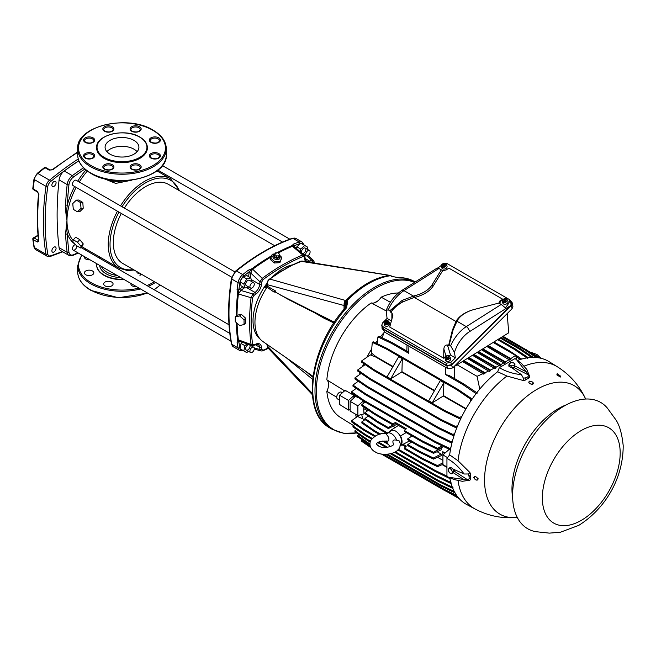 <?xml version="1.0" encoding="UTF-8"?>
<svg xmlns="http://www.w3.org/2000/svg" width="656" height="656" viewBox="0 0 656 656"><rect width="100%" height="100%" fill="white"/><g stroke="black" fill="none" stroke-linecap="round" stroke-linejoin="round"><path stroke-width="0.98" d="M313.002 376.339L262.892 341.522A43.255 24.977 -60 0 1 254.954 322.367A43.255 24.977 -60 0 1 267.066 287.221L273.741 291.887L275.659 292.174L275.659 291.043L275.2 292.084M333.879 322.949L324.048 318.226L313.47 312.125M275.659 292.174L288.542 299.562L334.273 322.719M111.7 282.064A4.699 2.714 0 0 0 106.584 281.473A4.699 2.714 0 0 0 103.681 283.982A4.699 2.714 0 0 0 105.058 285.901A4.699 2.714 0 0 0 110.175 286.483A4.699 2.714 0 0 0 113.078 283.982A4.699 2.714 0 0 0 111.7 282.064M92.447 270.944A4.699 2.714 0 0 0 87.33 270.354A4.699 2.714 0 0 0 84.427 272.863A4.699 2.714 0 0 0 85.805 274.782A4.699 2.714 0 0 0 90.922 275.372A4.699 2.714 0 0 0 93.824 272.863A4.699 2.714 0 0 0 92.447 270.944M84.509 256.652A4.699 2.714 0 0 0 84.427 257.144A4.699 2.714 0 0 0 85.805 259.063A4.699 2.714 0 0 0 89.979 259.809M130.987 283.49A4.699 2.714 0 0 0 130.913 283.982A4.699 2.714 0 0 0 132.291 285.901A4.699 2.714 0 0 0 136.464 286.647M78.868 160.835A309.517 178.694 120 0 0 72.742 164.951A309.517 178.694 120 0 0 64.239 170.995L72.316 175.652A8.495 4.904 120 0 0 67.166 184.574A309.517 178.694 120 0 0 65.551 204.902C65.37 208.551 65.846 213.799 66.978 220.637L65.551 233.889A309.517 178.694 120 0 0 66.182 243.105A309.517 178.694 120 0 0 67.166 252.355A8.495 4.904 120 0 0 68.872 255.348L60.795 250.682A8.495 4.904 -60 0 1 59.089 247.689L67.166 252.355A1.271 0.82 172.8 0 0 68.954 252.216A7.232 4.174 120 0 0 73.333 254.749A1.271 0.82 67.2 0 1 72.923 255.397L78.294 253.06M64.239 170.995A8.495 4.904 -60 0 0 59.089 179.908A309.517 178.694 120 0 0 58.113 238.44A309.517 178.694 120 0 0 59.089 247.689M33.161 238.44A1.271 0.73 60 0 1 33.423 237.857A1.271 0.73 60 0 1 34.063 237.923L38.245 240.334A1.271 0.73 120 0 0 37.359 242.023L38.917 241.113A1.271 0.82 173.5 0 1 38.548 240.613L38.811 240.44M38.917 241.113A232.56 134.267 -60 0 1 38.917 194.594A1.271 0.64 5.7 0 1 38.548 194.078L37.613 192.069L33.423 189.65A1.271 1.271 0 0 1 32.8 188.411A1.271 0.631 6.2 0 0 33.169 188.928A232.56 134.267 -60 0 1 34.358 179.596L46.018 186.329A232.56 134.267 120 0 0 46.018 254.298A6.339 3.665 120 0 0 47.257 256.316L35.596 249.583A6.339 3.665 -60 0 1 34.358 247.566L46.018 254.298A1.271 0.853 170.2 0 0 47.798 254.126A5.076 2.927 120 0 0 50.586 255.824A1.271 0.869 71.5 0 1 50.094 256.512L62.755 251.814M271.559 255.807A202.114 116.694 -60 0 0 252.043 268.681L248.271 270.247A1.271 0.607 52.6 0 1 249.313 271.707L252.478 269.034L250.83 273.109A1.271 0.631 6.1 0 0 249.042 272.97L248.649 276.635M262.244 350.903L261.113 350.985L259.965 349.55L254.184 347.869M239.899 341.358A1.271 0.82 -113 0 0 239.809 341.702L238.85 341.94L238.12 339.808A1.271 0.828 172.5 0 1 238.382 339.857L239.383 341.169L251.806 345.646L251.068 344.449L238.382 339.857A201.859 116.547 120 0 1 237.07 323.244M242.4 342.252L241.039 343.457L239.957 348.697L243.852 350.944L244.926 345.704L246.959 343.9M279.317 254.922L281.842 257.505L279.899 262.671L274.298 263.007L270.297 259.464L272.248 254.249L275.126 253.798A202.114 116.694 -60 0 1 291.83 245.713L293.691 244.032L294.716 246.599A1.271 0.82 -7 0 0 294.462 246.853M292.404 246.287L294.036 246.5L304.138 255.028L302.719 254.979L292.404 246.287A201.859 116.547 120 0 0 278.152 253.036M293.691 244.024A202.114 116.694 -60 0 1 299.21 241.99A1.271 0.861 71 0 1 299.931 243.63A200.843 115.956 -60 0 0 294.446 245.647L292.24 246.082A201.966 116.604 -60 0 0 277.947 252.855M296.856 246.787L300.743 249.034L304.745 245.483L300.842 243.237L296.856 246.787L296.487 248.567M242.884 350.386L242.622 350.23A7.191 4.149 -60 0 1 240.252 348.861M236.209 315.921A202.114 116.694 -60 0 1 237.595 293.708L237.07 289.657A202.114 116.694 -60 0 1 238.071 282.703A8.454 4.879 -60 0 1 242.745 274.593A1.271 0.574 51 0 1 243.819 276.02A200.843 115.956 -60 0 1 249.313 271.707L249.042 272.97M261.465 347.122A1.271 0.82 173 0 1 259.678 347.254L259.965 349.55A1.271 0.82 -7 0 0 261.744 349.418L261.465 347.122A8.881 5.125 120 0 0 256.061 343.998L253.929 344.908L252.593 344.195A196.866 113.66 -60 0 1 252.593 297.742L253.929 295.479L256.061 293.929A8.881 5.125 120 0 0 261.465 284.565L261.744 281.941A1.271 0.631 -173.9 0 1 259.965 281.801L262.244 278.349L252.675 269.222A201.859 116.547 120 0 1 271.084 256.996M304.745 245.483L307.672 247.173L307.254 249.231M300.194 251.699L300.743 249.034M236.808 323.006A201.966 116.604 -60 0 0 238.12 339.808L237.595 339.644L237.07 342.104L238.85 341.94A200.843 115.956 -60 0 0 239.842 347.705A7.191 4.149 -60 0 0 240.03 348.385M241.039 343.457L244.926 345.704M248.353 351.247L246.787 352.633L243.852 350.944M290.165 246.492L290.091 246.443A3.083 1.779 120 0 0 290.165 246.492A3.083 1.779 120 0 0 290.961 246.615M291.895 246.221A3.083 1.779 120 0 0 293.56 244.089M260.145 339.054A42.591 24.592 -60 0 1 253.027 320.71A42.591 24.592 -60 0 1 266.935 283.376M272.363 277.086A42.591 24.592 -60 0 1 292.814 264.803M242.794 286.787L239.809 288.96A1.271 0.631 -126.1 0 0 240.826 290.436L238.382 293.986L251.068 297.709L252.913 294.003L255.045 292.445A7.61 4.395 120 0 0 259.678 284.425L259.965 281.801L250.83 273.109L250.346 277.619M310.731 262.433L312.371 261.744A1.271 0.82 -113 0 0 311.592 260.129L313.404 260.407L314.068 261.769A1.271 0.828 172.2 0 1 313.707 262.457A196.866 113.66 -60 0 1 313.773 262.925M244.048 324.581L245.647 322.99L245.647 318.201L241.285 314.314L236.857 315.282L235.266 316.873L239.661 315.946L244.048 319.8L244.048 324.581L239.661 325.507L235.266 321.653L235.266 316.873M239.809 288.96L238.85 289.821L238.382 293.986A201.859 116.547 120 0 0 237.005 315.241M250.789 277.873L246.902 275.627L242.884 276.693L246.787 278.948L250.789 277.873L251.797 281.662M240.244 281.293A7.191 4.149 -60 0 1 242.622 277.185L239.957 281.768L241.039 285.778L244.926 288.025L243.852 284.023L246.787 278.948M242.622 277.185L242.884 276.693M239.957 281.768L243.852 284.023M253.651 282.728L249.403 280.276A3.083 1.779 120 0 0 246.312 282.055A3.083 1.779 120 0 0 246.312 285.622L250.559 288.074A3.083 1.779 -60 0 1 250.559 284.507A3.083 1.779 -60 0 1 253.651 282.728A3.083 1.779 -60 0 1 253.651 286.287A3.083 1.779 -60 0 1 250.559 288.074M248.714 287.008L244.926 288.025M302.309 253.478A3.083 1.779 120 0 0 305.294 251.469A3.083 1.779 120 0 0 305.212 248.05L305.212 248.05A3.083 1.779 120 0 0 302.391 249.419A3.083 1.779 120 0 0 301.727 252.986M248.845 344.58A3.083 1.779 120 0 0 246.09 346.934A3.083 1.779 120 0 0 246.312 350.066L246.312 350.066A3.083 1.779 120 0 0 249.313 348.434A3.083 1.779 120 0 0 249.559 344.835M250.559 352.518A3.083 1.779 -60 0 1 250.559 348.959A3.083 1.779 -60 0 1 253.651 347.172L253.651 347.172A3.083 1.779 -60 0 1 253.651 350.739A3.083 1.779 -60 0 1 250.559 352.518L246.312 350.066L250.559 352.518M253.651 347.172L249.657 344.876L253.651 347.172M309.46 250.502A3.083 1.779 -60 0 1 309.46 254.069A3.083 1.779 -60 0 1 306.377 255.848L306.377 255.848A3.083 1.779 -60 0 1 306.377 252.281A3.083 1.779 -60 0 1 309.46 250.502L305.212 248.05L309.46 250.502M306.377 255.848L302.391 253.544L306.377 255.848M228.993 324.786L122.779 263.466A45.666 26.363 -60 0 1 121.294 213.438M124.378 208.091A45.666 26.363 -60 0 1 145.616 186.632A45.666 26.363 -60 0 1 168.444 184.369L274.659 245.688M231.724 277.201L73.111 185.623A3.083 1.779 -60 0 1 73.111 182.056A3.083 1.779 -60 0 1 76.194 180.277L234.815 271.855M289.845 239.178L162.376 165.583L289.845 239.178M282.523 242.08L157.883 170.117M76.818 245.852A3.083 1.779 -60 0 1 75.604 249.116A3.083 1.779 -60 0 1 73.111 250.067L230.945 341.194L73.111 250.067A3.083 1.779 -60 0 1 72.832 247.05A3.083 1.779 -60 0 1 75.481 244.59M229.797 333.404L80.942 247.46M84.845 169.043A308.246 177.965 120 0 0 73.333 177.128A7.232 4.174 120 0 0 68.954 184.713A308.246 177.965 120 0 0 67.338 204.959C66.658 208.641 66.535 213.864 66.978 220.637C66.518 225.992 66.633 230.395 67.338 233.831A1.271 0.771 177.1 0 1 65.551 233.889M52.783 169.773A1.271 0.607 -127.6 0 0 52.16 169.707A1.271 0.607 -127.6 0 0 52.152 169.707L49.979 169.97A1.271 0.73 120 0 0 49.184 170.134L52.783 169.773A295.979 170.888 -60 0 1 77.695 152.381M38.917 239.948L38.245 240.334M38.917 194.594L37.359 191.339L33.169 188.928A1.271 0.73 -60 0 0 33.382 189.625A1.271 0.73 -60 0 0 33.423 189.65M32.8 188.411L33.981 179.088A1.271 0.59 8.2 0 0 34.358 179.596A6.339 3.665 -60 0 1 37.843 173.446A295.979 170.888 -60 0 1 45.002 167.715A1.271 0.73 -60 0 1 45.731 167.526A1.271 0.73 -60 0 1 45.789 167.551A1.271 1.271 0 0 0 44.378 167.649A1.271 0.599 52.1 0 1 45.002 167.715L49.184 170.134M38.015 235.209L33.423 237.857A1.271 1.271 0 0 0 32.8 239.112A1.271 0.82 -7.1 0 0 33.169 239.604L37.359 242.023M51.881 250.764A2.96 1.706 -60 0 1 53.177 247.779A2.96 1.706 -60 0 1 55.457 246.992A2.96 1.706 -60 0 1 56.072 248.345A2.96 1.706 -60 0 1 54.776 251.322A2.96 1.706 -60 0 1 52.496 252.117A2.96 1.706 -60 0 1 51.881 250.764M51.881 185.164A2.96 1.706 -60 0 1 53.177 182.188A2.96 1.706 -60 0 1 55.457 181.392A2.96 1.706 -60 0 1 56.072 182.745A2.96 1.706 -60 0 1 54.776 185.73A2.96 1.706 -60 0 1 52.496 186.517A2.96 1.706 -60 0 1 51.881 185.164M74.636 186.501A52.857 30.512 120 0 0 67.338 204.959A1.271 0.689 -177.2 0 1 65.551 204.902M105.821 179.022L114.21 181.876L124.46 180.769M103.172 178.358L115.702 183.401L131.848 180.162M139.933 275.012A25.371 14.645 0 0 0 141.302 274.159M141.573 274.315A25.371 14.645 180 0 1 139.933 275.364M124.246 279.595A25.371 14.645 180 0 1 96.629 264.999A25.371 14.645 180 0 1 96.629 264.827M100.13 257.226A25.371 14.645 0 0 0 99.327 258.079M96.678 263.679A25.371 14.645 0 0 0 96.629 264.655A25.371 14.645 0 0 0 123.689 279.276M83.214 208.264L79.786 211.691L77.457 211.781L73.316 209.387L72.759 203.565L76.35 200.129L80.491 202.524L81.049 208.346L83.214 208.264L82.82 202.433L80.491 202.524M77.457 211.781L81.049 208.346M76.35 200.129L78.679 200.039L82.82 202.433M72.759 241.498L76.35 245.574L80.491 247.968L81.049 246.287L77.457 242.212L73.316 239.817L72.759 241.498M80.491 247.968L82.82 245.369L83.214 243.868L81.049 246.287M83.214 243.868L79.786 239.612L77.457 242.212M73.316 239.817L75.645 237.218L79.786 239.612M137.096 151.675A16.917 9.766 0 0 0 133.955 149.174A16.917 9.766 0 0 0 106.895 151.675M110.036 154.176A16.917 9.766 180 0 1 105.083 147.272A16.917 9.766 180 0 1 115.522 138.252A16.917 9.766 180 0 1 133.955 140.368A16.917 9.766 180 0 1 138.908 147.272A16.917 9.766 180 0 1 128.469 156.3A16.917 9.766 180 0 1 110.036 154.176M96.629 147.797A25.371 14.645 0 0 0 96.629 147.969A25.371 14.645 0 0 0 104.058 158.326A25.371 14.645 0 0 0 131.7 161.499A25.371 14.645 0 0 0 147.362 147.969A25.371 14.645 0 0 0 147.362 147.797M241.285 314.314L239.661 315.946M245.647 318.201L244.048 319.8M328.41 386.523A67.125 38.753 -60 0 1 328.369 384.236A67.125 38.753 -60 0 1 328.394 382.686M374.502 302.818A67.125 38.753 -60 0 1 377.831 300.924M312.994 376.413L308.878 374.043L312.92 376.962M304.901 370.714L309.009 374.076L310.255 374.428M345.72 307.41L347.729 301.53L346.483 307.844A2.116 0.566 41.3 0 0 345.548 307.623L345.671 307.566M273.741 291.887L274.774 292.1M389.459 275.381L390.353 275.725C375.831 277.865 361.276 286.262 346.696 300.932L347.729 301.53A4.649 2.681 120 0 0 345.638 306.27L344.646 305.704L345.794 300.587L346.696 300.932L344.252 305.63A4.649 3.403 100.5 0 1 345.417 300.44L345.851 300.522C360.308 285.836 374.822 277.463 389.393 275.389L300.694 261.252L299.972 261.933M346.696 300.932L345.794 300.587M344.039 309.37L344.039 305.499L267.189 284.647L267.246 283.646L267.189 284.647C267.189 282.326 268.074 280.473 269.829 279.071L345.417 300.44L344.039 305.499A4.649 2.681 -0 0 0 344.252 305.63L344.252 309.115M389.869 275.389A4.649 3.403 100.5 0 0 389.656 275.34A4.649 3.403 100.5 0 0 388.951 275.307L389.598 275.323A4.649 4.649 0 0 1 389.656 275.34L390.09 275.413M389.566 275.323L302.014 261.039L291.813 265.377L278.398 273.126L274.815 275.823M278.21 273.134L291.002 265.762M295.151 263.81L294.47 264.475M290.477 265.901L278.398 273.126M266.869 284.679A42.681 24.641 120 0 0 264.868 287.541L267.09 284.966L267.131 286.082L264.868 287.541L266.467 288.468M274.503 291.649L275.659 291.043L267.131 286.082L267.189 285.499A1.271 0.73 180 0 1 266.869 285.024L266.836 285.458M266.869 285.024L266.869 284.163C267.066 281.949 267.927 280.268 269.468 279.12M269.829 279.071L275.356 275.233M390.353 275.725L392.509 276.52A4.649 2.681 120 0 0 391.386 276.324L397.921 277.562A2.116 1.632 -91 0 0 397.823 277.57M398.307 277.742L398.61 277.742A2.116 1.632 -91 0 0 397.921 277.562C404.186 277.455 409.82 278.833 414.83 281.703L415.256 281.941M267.189 344.958L267.681 347.639L266.869 344.482A1.271 0.73 0 0 0 267.189 344.958L267.131 344.31M266.91 344.31A1.271 0.73 0 0 0 266.869 344.482L266.836 344.023M279.366 294.47L333.748 321.883L334.134 322.572M333.748 321.883L334.273 322.358M345.769 307.91L346.762 307.508M414.567 282.375A84.091 48.552 120 0 0 351.009 308.779A84.091 48.552 120 0 0 316.372 391.165A84.091 48.552 120 0 0 356.462 432.935L343.834 433.304L332.51 429.467A84.567 48.823 120 0 1 314.995 390.755A84.567 48.823 120 0 1 350.698 306.942A84.567 48.823 120 0 1 415.174 281.99M275.504 252.88L277.832 252.757L279.497 254.233L278.841 255.832L276.512 255.963L274.839 254.479L275.504 252.88M276.512 255.963L276.045 257.693L274.38 256.217L274.839 254.479M276.045 257.693L278.374 257.57L279.497 254.233M278.374 257.57L278.841 255.832M274.298 263.007L274.659 261.646L270.657 258.095M279.899 262.671L280.251 261.35L274.659 261.646M281.842 257.505L280.251 261.35M279.21 255.323A2.96 2.091 -165 0 1 279.358 255.545L279.776 256.283A3.69 2.608 -165 0 1 278.997 259.194A3.69 2.608 -165 0 1 273.864 258.464A3.69 2.608 -165 0 1 273.954 254.717L274.684 254.298A2.96 2.091 -165 0 1 274.979 254.151M279.358 255.545A2.96 2.091 -165 0 1 278.726 257.882A2.96 2.091 -165 0 1 274.618 257.3A2.96 2.091 -165 0 1 274.684 254.298L273.954 254.717M564.185 406.023A72.939 42.107 -60 0 1 607.177 407.86L615.254 418.946C619.28 424.309 621.929 433.231 623.2 445.719C623.151 480.233 603.692 509.868 578.674 525.415L560.363 532.246L549.334 533.123L535.698 531.672A72.939 42.107 -60 0 1 514.796 476.912A72.939 42.107 -60 0 1 564.185 406.023M387.393 322.44L387.991 321.415L388.336 321.94L387.032 322.629L387.876 323.916A2.526 1.87 -21.1 0 0 388.77 321.481A2.526 1.87 -21.1 0 0 385.843 320.8L386.015 321.284A2.599 1.927 -21.1 0 0 385.63 321.456A2.599 1.927 -21.1 0 0 385.367 321.612M385.974 322.572L386.63 322.227L386.909 322.76L386.318 323.072M386.015 321.284L386.63 322.227M387.13 324.31A2.526 1.87 -21.1 0 1 384.08 323.293A2.526 1.87 -21.1 0 1 385.097 321.194L385.941 322.49L384.637 323.17L384.982 323.703L386.286 323.014L387.368 324.892A2.599 1.927 -21.1 0 0 387.753 324.712A2.599 1.927 -21.1 0 0 388.114 324.499L387.499 323.556L386.843 323.859M386.86 323.892L387.499 323.556M387.991 321.415L386.687 322.096L387.114 322.834M387.032 322.629L387.425 323.556M384.637 323.17L385.695 323.326M385.941 322.49L386.171 323.08M385.843 320.8L386.687 322.096M387.876 323.916L388.114 324.499M384.08 323.293L384.482 324.95A2.747 2.034 -21.1 0 0 388.221 325.868A2.747 2.034 -21.1 0 0 389.582 322.982L388.77 321.481M449.221 468.089L448.507 469.032A2.747 1.632 58.7 0 0 448.573 471.311L450.328 473.337A2.747 1.632 58.7 0 1 448.573 471.311L448.507 469.032A2.747 1.632 58.7 0 1 450.205 468.778A2.747 1.632 58.7 0 1 451.205 469.589A2.747 1.632 58.7 0 1 451.959 470.795L452.738 472.131L453.936 471.402L452.722 468.532L450.418 467.359L449.221 468.089L451.517 469.261L452.722 468.532M453.132 469.499A2.452 1.451 58.7 0 1 453.46 470.286M453.936 471.402L452.845 473.091L451.648 473.821L452.738 472.131M451.517 469.261L451.959 470.795A2.747 1.632 58.7 0 1 452.025 473.074A2.747 1.632 58.7 0 1 450.328 473.337L451.648 473.821M454.764 469.811A1.689 1 58.7 0 1 454.419 470.508L453.731 470.926M339.595 400.152L337.52 398.955A3.911 2.255 -60 0 1 336.922 395.822A3.911 2.255 -60 0 1 339.48 392.378A3.911 2.255 -60 0 1 341.432 392.181L342.399 392.739M390.361 302.26L381.185 297.176A11.267 6.503 -60 0 1 376.224 302.039A11.267 6.503 -60 0 1 371.263 302.908A70.184 40.524 120 0 0 326.844 379.84A11.267 6.503 -60 0 1 326.844 391.304L336.717 397.224M345.081 391.132L326.844 379.84M339.595 395.232L339.595 404.473L348.475 410.09L348.475 400.422L354.051 395.478L345.154 390.304L339.595 395.232L348.475 400.422M350.14 409.639L348.475 410.09M353.863 397.946A71.217 41.115 -60 0 1 354.051 395.478M383.981 332.666A71.25 41.131 120 0 0 380.316 336.922M377.585 340.382A71.25 41.131 120 0 0 375.683 342.965M371.722 348.861A71.25 41.131 120 0 0 366.868 357.258M363.752 363.637A71.25 41.131 120 0 0 362.465 366.581M360.087 372.698A71.25 41.131 120 0 0 359.406 374.674M357.569 380.742A71.25 41.131 120 0 0 357.241 381.981M355.872 388.155A71.25 41.131 120 0 0 355.765 388.737M354.855 395.133A71.25 41.131 120 0 0 354.675 397.2M355.568 414.182A71.25 41.131 120 0 0 356.331 417.29M326.844 391.304A70.184 40.524 120 0 0 340.489 417.462L353.453 425.506M398.413 292.986A70.184 40.524 120 0 0 381.185 297.176M371.263 302.908L386.072 310.862M355.65 414.231A71.16 41.082 120 0 0 356.388 417.241M383.94 332.789A71.16 41.082 120 0 0 380.365 336.946M377.577 340.48A71.16 41.082 120 0 0 375.732 342.99M371.714 348.967A71.16 41.082 120 0 0 366.958 357.2M363.793 363.67A71.16 41.082 120 0 0 362.538 366.524M360.128 372.723A71.16 41.082 120 0 0 359.472 374.617M357.61 380.775A71.16 41.082 120 0 0 357.307 381.931M355.921 388.188A71.16 41.082 120 0 0 355.831 388.688M354.912 395.174A71.16 41.082 120 0 0 354.732 397.142M463.735 383.891L449.335 375.576L445.481 374.527L462.677 384.449L463.735 383.891L477.338 393.067M408.909 346.401L408.704 353.289L406.884 351.067L392.477 342.752L391.509 343.359L377.913 336.938L378.963 336.266L392.477 342.752M422.767 459.512L422.776 458.519L437.519 465.612L437.511 466.703L422.767 459.512L404.531 448.983L404.531 447.991L406.318 446.105L403.137 444.268M402.046 444.834L405.58 446.875M422.776 442.169L404.531 431.632L404.531 430.631L422.767 441.16L437.511 448.253L437.519 449.36L422.776 442.169L422.767 441.16M405.58 429.524L395.552 423.735L395.552 422.538L406.318 428.753L404.531 430.631M395.552 423.735L392.46 424.67L392.46 423.669L395.552 422.538M428.663 400.759L440.291 380.619L443.874 382.694L432.247 402.833L428.663 400.759M432.247 402.833L443.267 396.027A70.405 40.647 -60 0 1 443.497 395.642L443.874 382.694M390.689 378.84L402.317 358.701L401.931 371.649A70.405 40.647 120 0 0 401.71 372.034L390.689 378.84L387.106 376.765L398.733 356.626L402.317 358.701M418.749 446.129L407.778 439.791L407.778 438.79L418.741 445.129L433.493 452.222L433.493 453.321L418.749 446.129L418.741 445.129M412.042 435.969L407.778 438.79M418.749 451.918L407.778 445.588L407.778 444.588L418.749 450.918L433.493 458.019L433.493 459.11L418.749 451.918L418.749 450.918M411.648 442.029L407.778 444.588M377.372 421.242L377.372 422.243L364.998 413.772L365.007 412.681L377.372 421.242L388.344 427.573L394.371 424.088M388.344 427.573L388.344 428.573L396.7 424.399M406.162 432.575L400.496 435.978L399.881 435.625A8.454 4.879 60 0 1 401.595 441.447A8.454 4.879 60 0 1 400.062 445.178M398.471 425.416L390.738 430.344A9.094 5.248 -120 0 0 389.672 431.73M399.791 442.431L399.447 441.021L396.618 440.242C393.395 439.389 392.272 440.471 393.231 443.497L393.666 444.153C394.289 445.645 384.154 449.672 378.471 445.932C376.56 444.342 375.937 443.604 376.601 443.71C377.561 441.791 381.169 440.93 387.425 441.135L388.664 440.865C389.352 438.774 388.541 436.576 386.236 434.247A8.298 4.797 60 0 1 387.204 433.263L391.304 430.713A8.454 4.879 60 0 1 391.345 430.697L390.738 430.344M409.656 440.881L400.496 445.645A9.094 5.248 -120 0 0 400.496 435.978M400.037 445.375L400.496 445.645M468.261 357.897L490.549 370.763L490.516 370.05L468.843 357.536M467.408 358.43L489.212 371.427L490.549 370.763M463.325 360.964L484.973 373.461L484.948 372.739L463.907 360.595M462.472 361.489L483.595 374.1L484.973 373.461M488.195 345.532L510.803 358.586L510.852 359.316L487.605 345.892M486.752 346.425L509.671 360.07L510.852 359.316M482.865 348.836L505.464 361.891L505.514 362.62L482.283 349.205M481.422 349.73L504.292 363.342L505.514 362.62M478.527 351.526L500.987 364.49L501.028 365.22L477.945 351.887M477.092 352.42L499.774 365.925L501.028 365.22M473.903 354.404L496.059 367.196L496.1 367.918L473.312 354.765M472.459 355.298L494.804 368.598L496.1 367.918M385.892 348.779L372.296 342.358L373.198 341.776L386.712 348.254L385.892 348.779L456.74 389.68L457.65 389.205L471.254 398.389L470.254 398.914L456.74 389.68M536.067 357.495L525.308 350.148L526.12 349.623L538.117 357.725M531.598 357.422L519.454 349.131L520.282 348.607L533.877 357.791M527.49 358.356L513.976 349.14L514.812 348.615L528.408 357.799M476.199 393.682L462.677 384.449M508.785 351.575L509.72 351.009L521.676 359.078M520.347 359.463L515.895 356.421M540.47 358.16L503.062 336.307M385.892 456.625L459.298 498.749M370.755 447.548L361.53 441.217L361.472 440.102L370.189 446.137M370.074 445.129L357.709 436.658L357.659 435.543L370.033 444.104M367.335 440.381L354.97 431.91L354.929 430.803L367.303 439.364L367.335 440.381L370.148 442.005M365.343 435.453L352.977 426.982L352.944 425.875L365.318 434.436L365.343 435.453L371.599 439.069M363.941 430.344L351.575 421.874L351.55 420.775L363.924 429.336L363.941 430.344L374.486 436.429M374.232 431.492L361.858 423.022L361.841 421.923L374.215 430.484L374.232 431.492L379.201 434.362M377.372 428.032L365.007 419.569L364.998 418.471L377.372 427.031L377.372 428.032L386.86 433.509M374.215 414.133L361.841 405.67L361.858 404.58L374.232 413.141L374.215 414.133L392.46 424.67M363.924 401.341L351.55 392.87L351.575 391.788L363.941 400.349L363.924 401.341L434.854 442.292L434.838 441.283L449.59 448.376L449.598 449.483L434.854 442.292M365.318 394.617L352.944 386.154L352.977 385.072L365.343 393.633L365.318 394.617L436.256 435.576L436.232 434.559L450.975 441.652L451 442.767L436.256 435.576M367.303 387.409L354.929 378.938L354.97 377.856L367.335 386.425L367.303 387.409L438.241 428.36L438.208 427.343L452.96 434.428L452.984 435.551L438.241 428.36M370.033 379.504L357.659 371.034L357.709 369.959L370.074 378.52L370.033 379.504L440.971 420.455L440.939 419.438L455.69 426.523L455.723 427.646L440.971 420.455M373.846 370.55L361.472 362.079L361.53 361.005L373.887 369.574L373.846 370.55L444.784 411.501L444.735 410.476L459.487 417.56L459.528 418.692L444.784 411.501M457.749 496.928L444.735 490.598L444.784 489.622L456.519 495.272M455.69 493.222L440.939 486.039L440.971 485.063L454.223 491.434M452.96 488.482L438.208 481.299L438.241 480.315L452.984 487.408M436.256 475.387L451 482.488L450.975 483.562L436.232 476.379L436.256 475.387L395.478 451.853M449.598 477.379L449.59 478.462L434.838 471.27L434.854 470.286L446.941 476.1M363.859 407.048A6.339 3.665 120 0 1 363.727 408.581A70.405 40.647 120 0 0 364.055 413.862L357.881 415.519L350.148 411.05L350.148 401.382L355.618 396.322L357.118 397.192A71.16 41.082 -60 0 1 357.159 396.716M357.118 397.192L358.848 397.864M375.855 356.585A70.405 40.647 -60 0 0 375.634 356.971L371.017 355.249A71.16 41.082 -60 0 1 372.05 353.461L375.855 356.585L393.026 366.507M361.776 414.477A70.405 40.647 -60 0 0 362.588 418.684L358.209 416.814A71.16 41.082 -60 0 1 357.922 415.51M460.758 418.717L460.758 418.708A70.405 40.647 -60 0 1 461.094 417.97M465.826 409.065L465.76 409.008A70.405 40.647 -60 0 1 465.981 408.622L466.063 408.655M471.32 399.119L471.885 399.438A70.405 40.647 -60 0 0 471.41 400.111L471.254 398.389M363.727 408.581L367.565 410.804M443.349 454.559L442.775 454.223A6.339 3.665 120 0 0 442.775 451.681L445.088 453.017M442.775 454.223A70.405 40.647 -60 0 1 442.775 451.681M357.881 415.519L357.881 405.851L350.148 401.382M363.965 401.365A70.405 40.647 120 0 0 363.842 403.128M357.881 405.851L363.383 400.972M447.482 457.585L442.915 454.944L442.915 464.612L446.941 466.933M442.915 454.944L449.089 449.467L450.377 450.213M494.362 342.137L509.72 351.009M408.704 353.289L391.509 343.359M384.301 331.78L382.161 337.807M479.766 389.065L477.043 376.314L483.292 373.518M457.117 364.81L477.043 376.314M454.846 365.81L454.469 378.537M510.803 358.586L515.6 355.421L516.903 359.931M493.148 342.457L515.6 355.421M442.136 445.842L437.511 448.253M437.519 449.36L443.694 446.597M442.915 462.8L437.519 465.612M437.511 466.703L442.915 464.284M440.725 447.925L441.193 448.204L433.493 452.222M433.493 453.321L441.119 449.909A70.405 40.647 120 0 1 441.193 448.204M437.085 451.713L441.119 454.042L433.493 458.019M433.493 459.11L441.193 455.658A70.405 40.647 120 0 1 441.119 454.042M361.858 404.58L365.244 402.103M361.841 421.923L365.031 419.594M365.007 412.681L368.426 410.172M364.998 418.471L368.311 416.043M461.988 416.207L459.487 417.56M459.528 418.692L461.127 417.954M457.781 425.4L455.69 426.523M455.723 427.646L457.134 427.007M454.739 433.485L452.96 434.428M452.984 435.551L454.247 434.977M452.492 440.848L450.975 441.652M451 442.767L452.123 442.259M450.861 447.704L449.59 448.376M449.598 449.483L450.598 449.032M470.254 398.914L470.327 401.759M351.55 420.775L357.52 416.412L358.209 416.814M352.944 425.875L355.117 424.301M354.929 430.803L356.692 429.524M357.659 435.543L358.939 434.633M361.472 440.102L362.096 439.659M361.53 361.005L370.328 354.847L371.017 355.249M357.709 369.959L365.425 364.482M354.97 377.856L361.153 373.42M352.977 385.072L358.283 381.234M351.575 391.788L356.233 388.401M377.249 343.998L377.913 336.938M372.05 353.461L371.362 353.059L372.296 342.358M497.609 339.693L513.976 349.14M498.445 339.168L514.812 348.615M500.257 338.053L519.454 349.131M501.094 337.528L520.282 348.607M502.225 336.823L525.308 350.148M386.712 348.254L457.65 389.205M363.941 400.349L434.838 441.283M365.343 393.633L436.232 434.559M367.335 386.425L438.208 427.343M370.074 378.52L440.939 419.438M460.192 418.389L460.758 418.708M373.887 369.574L444.735 410.476M381.439 454.05L444.735 490.598M383.662 454.329L444.784 489.622M386.122 454.395L440.939 486.039M387.688 454.296L440.971 485.063M390.607 453.813L438.208 481.299M367.303 439.364L370.427 441.16M377.438 445.211L379.709 446.523M391.788 453.493L438.241 480.315M377.741 442.611L386.081 447.425M394.609 452.345L436.232 476.379M365.318 434.436L372.165 438.388M378.619 442.119L387.548 447.269M382.481 441.045L388.393 444.456M397.839 449.918L434.838 471.27M363.924 429.336L375.33 435.912M384.006 440.922L387.286 442.816M398.405 449.237L434.854 470.286M362.588 418.684L364.646 419.873M442.152 464.62L446.941 467.384M377.372 422.243L388.344 428.573M377.372 427.031L387.663 432.976M392.993 426.252L395.174 427.515M374.232 413.141L392.46 423.669M484.948 372.739L488.9 370.845M505.464 361.891L509.376 359.488M500.987 364.49L503.988 362.76M496.059 367.196L499.47 365.343M490.516 370.05L494.493 368.016M409.41 441.012L411.427 442.177M437.585 457.273L442.915 460.348M401.71 372.034L434.362 390.886M401.931 371.649L434.584 390.5M375.634 356.971L392.805 366.884M443.267 396.027L465.76 409.008M443.497 395.642L465.981 408.622M404.531 447.991L422.776 458.519M374.215 430.484L380.423 434.067M445.563 264.097A2.599 1.927 -21.1 0 0 445.416 264.032L444.538 265.114M443.489 266.164L443.226 265.483L441.849 266.853L442.005 267.435A2.599 1.927 -21.1 0 0 442.283 267.632A2.599 1.927 -21.1 0 0 442.603 267.779L442.447 267.205A2.526 1.87 -21.1 0 0 445.342 266.631A2.526 1.87 -21.1 0 0 446.088 264.302A2.526 1.87 -21.1 0 0 445.76 263.901L444.383 265.27L444.842 266.156L445.432 265.877L444.383 265.27M442.005 267.435L443.136 266.516M445.432 265.877L444.866 266.434L443.817 265.828L442.447 267.205M443.226 265.483L442.177 264.885L442.734 264.319L444.096 265.721L444.407 265.032M443.464 266.115L443.94 265.639M445.416 264.032L445.162 263.556L443.784 264.926L442.734 264.319M443.784 264.926L444.096 265.721M445.162 263.556A2.526 1.87 -21.1 0 0 442.456 263.991A2.526 1.87 -21.1 0 0 441.39 266.115L441.791 267.771A2.747 2.034 -21.1 0 0 442.587 268.796A2.747 2.034 -21.1 0 0 445.908 268.468A2.747 2.034 -21.1 0 0 446.9 265.803L446.088 264.302M441.39 266.115A2.526 1.87 -21.1 0 0 441.849 266.853M391.329 320.907L387.056 318.447L386.22 310.329L388.319 309.837L389.91 310.977L402.235 300.341L414.133 295.864A29.602 17.917 -2.5 0 0 432.107 284.786L441.316 269.829L438.938 268.46L403.981 290.649L413.337 296.053L413.805 297.586L403.046 301.768C397.913 304.614 393.813 308.115 390.746 312.256L389.91 310.977M387.056 318.447L382.571 322.916L381.735 325.31L382.702 326.549L446.219 363.219L450.869 362.342L451.451 364.695L446.793 365.564L446.219 363.219M391.878 319.423L391.878 312.912L390.746 312.256M391.878 312.912L392.903 315.274L389.738 327.073L443.677 358.217L443.841 348.984C444.178 346.179 445.375 344.851 447.449 344.999L450.533 355.093L445.965 355.937L443.677 358.217M450.869 362.342L455.354 357.873L454.452 352.485L450.631 345.81A28.544 16.482 -60 0 1 466.301 326.622L501.25 304.441L498.88 303.064L474.641 309.345A29.602 17.917 -2.5 0 0 457.216 320.735L453.157 329.738L449.122 345.163L448.581 345.646L447.449 344.999M449.122 345.163L448.581 345.646L452.353 330.23L456.068 321.366A30.848 18.671 177.5 0 1 471.295 310.354M413.911 295.913L414.362 297.455L413.805 297.586M389.853 310.723L402.235 300.341L403.046 301.768M501.25 304.441L505.333 307.82C508.63 303.925 510.081 301.227 509.704 299.726L510.77 300.866L511.032 305.253L451.451 364.695M450.631 345.81L449.098 344.925M507.08 299.669A2.599 1.927 -21.1 0 0 507.031 299.62L506.76 299.12A2.526 1.87 -21.1 0 0 503.816 298.988A2.526 1.87 -21.1 0 0 502.381 301.325L502.783 302.982A2.747 2.034 -21.1 0 0 503.037 303.523A2.747 2.034 -21.1 0 0 506.506 303.917A2.747 2.034 -21.1 0 0 507.892 301.022A2.747 2.034 -21.1 0 0 507.785 300.842M444.44 263.417L446.392 263.171L509.704 299.726M446.392 263.171L444.899 263.474M441.406 265.344L437.921 267.984M441.316 269.829L442.661 270.682L446.285 269.903L448.827 268.115L502.775 299.259L500.495 301.539L499.61 303.49M382.702 326.549L383.284 328.894L446.793 365.564M449.237 356.487A2.599 1.927 -21.1 0 0 449.089 356.429L448.835 355.946A2.526 1.87 -21.1 0 0 446.129 356.38A2.526 1.87 -21.1 0 0 445.071 358.504L445.473 360.16A2.747 2.034 -21.1 0 0 446.269 361.185A2.747 2.034 -21.1 0 0 449.59 360.857A2.747 2.034 -21.1 0 0 450.574 358.201L449.762 356.7A2.526 1.87 -21.1 0 0 449.434 356.29L448.064 357.668L448.351 358.717M455.354 357.873L450.533 355.093M502.775 299.259L499.946 300.883L500.495 301.539M437.273 268.525L438.938 268.46M510.77 300.874L511.647 302.441L511.032 305.253M383.284 328.894L381.735 325.31M498.831 303.113L499.946 300.883M456.896 321.301A1.271 0.943 29.3 0 1 455.994 321.497L414.362 297.455L414.133 295.864M453.157 329.952A1.271 0.607 19.5 0 1 452.353 330.23M455.444 365.212L455.731 365.671L508.72 332.805L507.178 313.601M392.55 336.708L447.367 368.352M455.026 365.63L455.731 365.671M512.361 302.982L512.894 306.573L512.024 308.763L511.491 305.171L512.361 302.982L511.065 301.399M381.981 326.327L382.054 328.312L382.792 328.992L446.802 365.95L451.418 365.097L452.722 367.926L512.024 308.763M452.722 367.926L448.114 368.787L446.802 365.95M382.792 328.992L384.916 332.297L448.114 368.787M384.916 332.297L382.054 328.312M451.418 365.097L511.491 305.171M502.381 301.325A2.526 1.87 -21.1 0 0 502.455 301.547L502.594 302.121A2.599 1.927 -21.1 0 0 502.758 302.391A2.599 1.927 -21.1 0 0 502.972 302.629L502.832 302.063A2.526 1.87 -21.1 0 0 505.915 302.129A2.526 1.87 -21.1 0 0 507.137 299.636L505.35 300.645L505.751 301.571L505.21 301.867M502.832 302.063L504.62 301.055L505.276 301.957L506.006 301.539L505.35 300.645M507.031 299.62L505.768 300.407M502.594 302.121L504.013 301.399M506.76 299.12L504.972 300.128L504.316 299.234L505.423 300.842M504.316 299.234L503.587 299.644L504.243 300.538L502.455 301.547M504.243 300.538L504.472 301.137M507.137 299.636L507.4 300.128A2.599 1.927 -21.1 0 0 507.35 300.022A2.599 1.927 -21.1 0 0 507.244 299.858M504.653 301.096L505.186 300.801M504.972 300.128L505.284 300.924M515.05 363.99L513.968 363.096A2.747 1.632 -178.7 0 0 511.336 362.588L509.335 363.678A2.747 1.632 -178.7 0 1 511.336 362.588L513.968 363.096A2.747 1.632 -178.7 0 1 514.599 364.687A2.747 1.632 -178.7 0 1 513.853 365.392A2.747 1.632 -178.7 0 1 512.607 365.777L511.057 366.171L511.024 367.573L514.115 367.18L515.05 363.99L514.115 367.18M512.91 367.335A2.452 1.451 -178.7 0 1 512.065 367.442M511.024 367.573L508.843 366.171L508.876 364.769L511.057 366.171M514.148 365.777L512.607 365.777A2.747 1.632 -178.7 0 1 509.974 365.269A2.747 1.632 -178.7 0 1 509.335 363.678L508.876 364.769M513.591 367.245L513.574 368.057A1.689 1 -178.7 0 1 513.14 368.705M557.133 375.117L560.421 377.028L560.7 376.339L559.601 375.339L557.157 374.412L556.862 374.92M557.321 375.142L560.7 376.339M477.47 479.88L478.265 478.872L475.592 476.486M475.961 479.692L476.338 479.971A1.755 1.041 -121.3 0 0 477.281 480.053A1.755 1.041 -121.3 0 0 477.642 479.249A1.755 1.041 -121.3 0 0 476.338 477.101L475.6 476.723M475.944 479.962L473.755 477.83L474.239 477.552L475.149 479.634M474.468 476.527L473.755 477.502A78.753 45.469 120 0 0 473.755 477.83M473.755 477.502L474.247 476.625L475.961 476.855M533.205 383.317L532.729 384.506L529.581 383.67L528.777 382.169L529.294 381.3L528.81 382.415M533.246 383.653L533.254 383.071A1.755 1.041 -178.7 0 0 532.713 382.3L531.836 381.612L529.581 381.694L529.581 381.136A78.753 45.469 120 0 0 529.441 381.218A78.753 45.469 120 0 0 529.294 381.3M525.128 380.185A79.753 46.051 -60 0 1 527.063 379.029A79.753 46.051 -60 0 1 529.007 377.946L527.916 376.749L526.219 377.733L525.128 380.185L523.045 380.455L506.94 376.044L497.642 371.747A82.467 47.617 120 0 0 449.655 454.87L458.027 460.774L469.901 472.509L470.705 474.452L469.122 476.617L469.122 478.577L470.705 478.929A79.753 46.051 -60 0 1 470.705 474.452M470.705 478.929L469.901 480.208L462.259 481.291L454.198 479.569L448.581 477.24L468.138 480.126L469.122 478.577M557.157 374.412L557.403 373.764L559.724 375.585M557.592 375.388L556.944 374.715L557.157 373.748L556.911 374.387M556.944 374.715L557.157 373.748A78.753 45.469 120 0 1 557.403 373.764M527.916 376.749L528.761 375.117L516.485 359.627L521.307 363.334L526.834 369.451L529.712 376.61L529.007 377.946M529.581 381.136L531.836 381.448L532.303 382.12M528.826 375.339L529.712 376.61M516.485 359.627L515.009 358.586L499.355 367.622C505.563 371.427 512.918 373.781 521.438 374.683L523.439 378.192L526.219 377.733M524.226 366.097A82.164 47.437 120 0 1 557.321 366.761L549.17 361.702A82.467 47.617 120 0 0 517.568 360.406M469.122 476.617L468.138 473.985L464.095 474.001C459.085 467.113 453.37 461.914 446.941 458.405L449.655 454.87M468.351 474.28L469.901 472.509M449.795 477.789A82.467 47.617 120 0 0 466.719 504.513L475.174 509.048A82.164 47.437 120 0 1 458.052 480.717M469.901 480.208L468.351 480.077M446.941 458.405L446.941 476.486L448.581 477.24M452.911 468.974L464.095 474.001M453.148 472.615L464.095 479.692M453.821 470.877L468.138 480.126M523.045 380.455L523.808 378.233M497.642 371.747L499.355 367.622M511.491 367.508L521.438 374.683M514.763 365.9L526.358 371.837M528.761 375.117L513.591 367.352M529.335 383.399L529.843 383.539M533.254 383.071A1.755 1.041 -178.7 0 1 532.139 384.014A1.755 1.041 -178.7 0 1 530.228 383.727L529.548 383.293M390.459 446.531A8.298 4.797 60 0 1 386.4 440.996M387.204 433.263A8.298 4.797 60 0 1 391.427 433.632A8.298 4.797 60 0 1 396.618 440.242M387.458 433.714C381.054 432.509 375.486 434.756 370.738 440.447C368.131 446.523 372.854 450.967 375.084 451.795C381.833 456.97 404.121 454.395 399.611 441.398L399.447 441.021M391.345 430.697A8.454 4.879 60 0 1 399.881 435.625M445.071 358.504A2.526 1.87 -21.1 0 0 445.531 359.25L445.678 359.832A2.599 1.927 -21.1 0 0 445.957 360.029A2.599 1.927 -21.1 0 0 446.277 360.177L446.121 359.595A2.526 1.87 -21.1 0 0 449.024 359.021A2.526 1.87 -21.1 0 0 449.762 356.7M446.121 359.595L447.499 358.225L448.548 358.832L449.106 358.266L448.064 357.668M449.089 356.429L448.22 357.504M448.089 357.43L448.261 358.176M445.678 359.832L446.9 358.824M448.835 355.946L447.466 357.315L446.416 356.716L447.909 357.971M446.416 356.716L445.859 357.274L446.9 357.881L445.531 359.25M446.9 357.881L447.162 358.561M447.146 358.504L447.622 358.028M447.466 357.315L447.769 358.11M449.106 358.266L448.515 358.545M270.42 346.753L275.659 350.386M91.266 165.706A43.46 25.092 0 0 0 152.725 165.706A43.46 25.092 0 0 0 152.725 130.224A43.46 25.092 0 0 0 91.266 130.224A43.46 25.092 0 0 0 91.266 165.706M166.296 154.873L166.296 148.658A44.305 25.576 180 0 1 138.949 172.29A44.305 25.576 180 0 1 90.667 166.739A44.305 25.576 180 0 1 77.695 148.658L77.695 154.873A44.305 25.576 0 0 0 90.667 172.954A44.305 25.576 0 0 0 138.949 178.498A44.305 25.576 0 0 0 166.296 154.873C168.084 177.382 116.194 189.527 90.848 173.34C82.303 168.305 77.925 162.147 77.695 154.873M140.31 167.633A4.699 2.714 0 0 0 138.933 165.714A4.699 2.714 0 0 0 133.808 165.123A4.699 2.714 0 0 0 130.913 167.633L132.11 169.166C136.333 170.478 139.072 169.97 140.31 167.633M139.531 164.681A5.543 3.198 180 0 1 139.531 169.207A5.543 3.198 180 0 1 131.692 169.207A5.543 3.198 180 0 1 131.692 164.681A5.543 3.198 180 0 1 139.531 164.681M159.564 156.513A4.699 2.714 0 0 0 158.186 154.595A4.699 2.714 0 0 0 153.061 154.012A4.699 2.714 0 0 0 150.167 156.513L151.364 158.047C155.587 159.367 158.326 158.859 159.564 156.513M158.785 153.561A5.543 3.198 180 0 1 158.785 158.088A5.543 3.198 180 0 1 150.946 158.088A5.543 3.198 180 0 1 150.946 153.561A5.543 3.198 180 0 1 158.785 153.561M159.564 140.794A4.699 2.714 0 0 0 158.186 138.875A4.699 2.714 0 0 0 153.061 138.293A4.699 2.714 0 0 0 150.167 140.794L151.364 142.327C155.587 143.648 158.326 143.131 159.564 140.794M158.785 137.842A5.543 3.198 180 0 1 158.785 142.368A5.543 3.198 180 0 1 150.946 142.368A5.543 3.198 180 0 1 150.946 137.842A5.543 3.198 180 0 1 158.785 137.842M140.31 129.683A4.699 2.714 0 0 0 138.933 127.764A4.699 2.714 0 0 0 133.808 127.174A4.699 2.714 0 0 0 130.913 129.683L132.11 131.208C136.333 132.528 139.072 132.02 140.31 129.683M139.531 126.723A5.543 3.198 180 0 1 139.531 131.249A5.543 3.198 180 0 1 131.692 131.249A5.543 3.198 180 0 1 131.692 126.723A5.543 3.198 180 0 1 139.531 126.723M113.078 129.683A4.699 2.714 0 0 0 111.7 127.764A4.699 2.714 0 0 0 106.584 127.174A4.699 2.714 0 0 0 103.681 129.683L104.886 131.208C109.109 132.528 111.84 132.02 113.078 129.683M112.299 126.723A5.543 3.198 180 0 1 112.299 131.249A5.543 3.198 180 0 1 104.46 131.249A5.543 3.198 180 0 1 104.46 126.723A5.543 3.198 180 0 1 112.299 126.723M93.824 140.794A4.699 2.714 0 0 0 92.447 138.875A4.699 2.714 0 0 0 87.33 138.293A4.699 2.714 0 0 0 84.427 140.794L85.633 142.327C89.856 143.648 92.586 143.131 93.824 140.794M93.045 137.842A5.543 3.198 180 0 1 93.045 142.368A5.543 3.198 180 0 1 85.206 142.368A5.543 3.198 180 0 1 85.206 137.842A5.543 3.198 180 0 1 93.045 137.842M93.824 156.513A4.699 2.714 0 0 0 92.447 154.595A4.699 2.714 0 0 0 87.33 154.012A4.699 2.714 0 0 0 84.427 156.513L85.633 158.047C89.856 159.367 92.586 158.859 93.824 156.513M93.045 153.561A5.543 3.198 180 0 1 93.045 158.088A5.543 3.198 180 0 1 85.206 158.088A5.543 3.198 180 0 1 85.206 153.561A5.543 3.198 180 0 1 93.045 153.561M113.078 167.633A4.699 2.714 0 0 0 111.7 165.714A4.699 2.714 0 0 0 106.584 165.123A4.699 2.714 0 0 0 103.681 167.633L104.886 169.166C109.109 170.478 111.84 169.97 113.078 167.633M112.299 164.681A5.543 3.198 180 0 1 112.299 169.207A5.543 3.198 180 0 1 104.46 169.207A5.543 3.198 180 0 1 104.46 164.681A5.543 3.198 180 0 1 112.299 164.681M81.992 255.2A43.46 25.092 0 0 0 91.266 282.744A43.46 25.092 0 0 0 138.974 288.099M146.919 285.557A43.46 25.092 0 0 0 154.398 281.719M155.554 282.392A44.305 25.576 180 0 1 148.223 286.311M140.45 288.943A44.305 25.576 180 0 1 90.667 283.777A44.305 25.576 180 0 1 77.695 265.696L77.695 271.904A44.305 25.576 0 0 0 90.667 289.993A44.305 25.576 0 0 0 147.297 292.904M153.955 289.616A44.305 25.576 0 0 0 160.064 284.991M83.525 167.772A309.517 178.694 120 0 0 80.819 169.609A309.517 178.694 120 0 0 72.316 175.652A1.271 0.631 -126.3 0 1 73.333 177.128M35.596 249.583L33.989 247.091A1.271 0.853 -9.8 0 0 34.358 247.566A232.56 134.267 -60 0 1 33.169 239.604A1.271 0.73 -60 0 1 33.382 238.661A1.271 0.73 -60 0 1 34.063 237.923L38.048 235.619M252.043 268.681L252.478 269.034A201.966 116.604 -60 0 1 271.24 256.603M243.335 350.681A1.271 0.861 -109 0 0 243.376 350.665L239.702 350.476A8.454 4.879 -60 0 1 238.071 347.901A1.271 0.861 -11 0 0 239.842 347.705M239.809 341.702L240.293 341.497M295.979 238.497A8.454 4.879 120 0 0 292.937 238.366A202.114 116.694 120 0 0 236.472 270.969A1.271 0.574 -129 0 0 235.848 270.895C254.651 255.709 273.478 244.836 292.346 238.284L295.979 238.497L302.26 242.121A8.454 4.879 -60 0 0 299.21 241.99L292.937 238.366A1.271 0.861 -109 0 0 292.346 238.284M248.271 270.247A202.114 116.694 -60 0 0 242.745 274.593L236.472 270.969A8.454 4.879 120 0 0 231.789 279.079A202.114 116.694 120 0 0 231.789 344.277A8.454 4.879 120 0 0 233.421 346.852L231.42 343.801C227.665 324.195 227.665 302.449 231.412 278.57L235.848 270.895M294.774 247.123L294.716 246.599M299.931 243.63A7.191 4.149 -60 0 1 300.62 243.45M304.261 245.164A1.271 0.861 169 0 1 304.269 245.205L302.26 242.121M301.137 243.401A7.191 4.149 -60 0 1 303.507 244.77M237.07 289.657L238.85 289.821A200.843 115.956 -60 0 1 239.842 282.916A1.271 0.574 9 0 1 238.071 282.703L231.789 279.079A1.271 0.574 -171 0 1 231.412 278.57M237.07 342.104A202.114 116.694 -60 0 0 238.071 347.901L231.789 344.277A1.271 0.861 169 0 1 231.42 343.801M261.744 281.941L263.031 279.645A1.271 0.615 53.3 0 0 262.244 278.349A198.096 114.374 -60 0 1 302.719 254.979A1.271 0.828 -112.2 0 1 303.261 256.422L304.548 257.226L304.835 259.53A8.881 5.125 120 0 0 305.516 261.605M304.835 259.53A1.271 0.82 -7 0 0 305.196 258.858L304.909 256.553A1.271 0.82 173 0 1 304.548 257.226M253.929 344.908A1.271 0.82 67 0 1 253.528 345.556L255.66 344.646L258.152 344.548A7.61 4.395 120 0 1 259.678 347.254L255.381 344.769M268.074 348.057A196.866 113.66 -60 0 1 263.031 350.222A1.271 0.828 67.8 0 1 262.621 350.878L268.386 348.385M263.031 350.222L261.744 349.418M312.371 261.744L313.707 262.457M263.031 279.645A196.866 113.66 -60 0 1 303.261 256.422M251.232 279.546L259.678 284.425A1.271 0.631 6.1 0 0 261.465 284.565M256.061 293.929A1.271 0.631 -126.1 0 0 255.045 292.445L246.599 287.574M244.483 287.763L240.826 290.436L252.913 294.003A1.271 0.631 53.9 0 1 253.929 295.479M252.593 297.742A1.271 0.615 -173.3 0 1 251.068 297.709A198.096 114.374 -60 0 0 251.068 344.449A1.271 0.828 -7.8 0 0 252.593 344.195M253.528 345.556L251.806 345.646M255.66 344.646A1.271 0.82 -113 0 0 256.061 343.998M313.904 261.432A1.271 0.828 172.2 0 1 314.068 261.769L314.232 262.999M305.196 258.858L306.352 261.063A7.61 4.395 120 0 0 309.46 261.039L311.592 260.129L307.246 255.963M305.155 258.554L309.46 261.039A1.271 0.82 67 0 1 310.239 262.359M243.138 276.635A7.191 4.149 -60 0 1 243.819 276.02M239.842 282.916A7.191 4.149 -60 0 1 240.03 282.014M237.595 293.708L238.12 293.904A201.966 116.604 -60 0 0 236.742 315.388M237.595 339.644A202.114 116.694 -60 0 1 236.275 322.539M33.981 179.088L37.22 173.373A1.271 0.566 50.6 0 1 37.843 173.446L49.503 180.179A6.339 3.665 120 0 0 46.018 186.329A1.271 0.59 -171.8 0 0 47.798 186.525A231.289 133.537 120 0 0 47.798 254.126M37.613 192.069A1.271 0.73 -60 0 1 37.359 191.339M78.244 158.957A295.979 170.888 120 0 0 49.503 180.179A1.271 0.566 -129.4 0 1 50.586 181.597A5.076 2.927 120 0 0 47.798 186.525M50.586 255.824A294.716 170.158 120 0 0 62.263 251.527M78.827 160.72A294.716 170.158 120 0 0 50.586 181.597M68.954 184.713A1.271 0.631 -173.7 0 1 67.166 184.574L59.089 179.908M73.333 254.749A308.246 177.965 120 0 0 77.834 252.798M84.681 249.624A308.246 177.965 120 0 0 85.92 249.018M81.475 246.869A52.857 30.512 120 0 0 82.525 247.058M68.954 252.216A308.246 177.965 120 0 1 67.338 233.831A52.857 30.512 120 0 0 75.169 244.237M85.952 169.994A52.857 30.512 120 0 0 77.72 181.154M179.818 190.937L170.511 178.727A51.586 29.782 120 0 0 144.722 181.277A51.586 29.782 120 0 0 120.515 205.861M117.432 211.207A51.586 29.782 120 0 0 118.925 268.074L127.535 270.567L134.152 270.026M179.014 190.47A50.315 29.053 120 0 0 145.616 182.835A50.315 29.053 120 0 0 122.049 206.747M118.957 212.093A50.315 29.053 120 0 0 133.348 269.567M99.622 265.377A22.411 12.94 0 0 0 120.753 277.578M101.409 266.41A21.14 12.21 0 0 0 117.162 275.504M87.363 249.854A43.46 25.092 0 0 0 86.395 250.617M137.842 273.806A22.411 12.94 0 0 0 139.203 272.945M136.948 272.256A21.14 12.21 0 0 0 137.465 271.945M73.103 240.457A51.586 29.782 -60 0 1 66.978 220.637A51.586 29.782 -60 0 1 76.17 187.386M79.253 182.04A51.586 29.782 -60 0 1 87.363 171.077M104.353 157.456A24.944 14.399 0 0 0 139.638 157.456A24.944 14.399 0 0 0 139.638 137.088A24.944 14.399 0 0 0 104.353 137.088A24.944 14.399 0 0 0 104.353 157.456M104.206 137.178A25.371 14.645 0 0 0 96.629 147.616A25.371 14.645 0 0 0 104.058 157.981A25.371 14.645 0 0 0 131.7 161.155A25.371 14.645 0 0 0 147.362 147.616A25.371 14.645 0 0 0 139.933 137.26M345.638 307.516L345.638 306.27A2.116 1.222 180 0 1 346.138 306.729M291.813 265.377L291.313 265.639M277.209 273.536A42.681 24.641 120 0 0 275.84 274.725M267.189 285.499L267.189 284.647M398.61 277.742A84.567 48.823 -60 0 1 414.83 281.703M267.189 345.819L312.272 393.321M312.633 379.365L286.262 357.758M309.558 374.527L312.879 377.249M345.548 307.623C309.673 346.639 300.186 412.829 330.263 428.171A84.567 48.823 -60 0 1 312.748 389.459A84.567 48.823 -60 0 1 346.483 307.844M581.273 430.508A55.038 31.775 -60 0 1 620.182 452.976A55.038 31.775 -60 0 1 581.273 520.38A55.038 31.775 -60 0 1 542.356 497.912A55.038 31.775 -60 0 1 581.273 430.508M566.308 404.842A65.666 37.917 120 0 0 558.412 408.622A65.666 37.917 120 0 0 512.648 497.789M454.715 365.941L454.337 378.463M445.481 374.527L445.686 367.631M437.29 267.951L401.866 290.444A4.231 2.321 -122.4 0 1 403.981 290.649A28.544 16.482 120 0 0 388.319 309.837M510.86 305.417L469.434 331.715A24.313 14.038 120 0 0 454.452 352.485M469.434 331.715A4.231 2.321 57.6 0 0 466.301 326.622L456.945 321.227M445.965 355.937L443.841 348.984M432.107 284.786A1.271 0.935 -148.4 0 0 433.313 285.86A30.848 18.671 177.5 0 1 414.576 297.406M442.661 270.682L433.313 285.86M456.97 321.169A1.271 0.943 29.3 0 1 456.068 321.366M456.707 321.653A1.271 0.935 28.9 0 1 455.813 321.842M557.321 366.761C569.687 374.56 579.002 385.047 585.283 398.233A74.21 42.845 120 0 0 537.026 389.311A74.21 42.845 120 0 0 485.62 467.425A74.21 42.845 120 0 0 516.411 517.518C501.856 518.675 488.113 515.854 475.174 509.048M506.94 376.044A82.164 47.437 120 0 0 458.027 460.774M166.296 148.658C166.066 141.384 161.688 135.226 153.143 130.183C127.805 114.005 75.907 126.141 77.695 148.658M160.203 285.073L154.193 289.755M147.616 293.084L118.392 297.758L90.848 290.378C82.303 285.344 77.925 279.185 77.695 271.904M262.621 350.878L261.113 350.985L254.257 349M239.702 350.476L233.421 346.852M304.909 256.553L304.13 255.02M308.263 255.463L313.404 260.407M77.695 151.921L52.152 169.707M38.548 194.078C36.9 210.535 36.9 226.041 38.548 240.613M45.789 167.551L49.979 169.97M37.22 173.373L44.378 167.649M47.257 256.316L50.094 256.512M33.989 247.091L32.8 239.112M68.872 255.348L72.923 255.397M85.108 249.87L86.346 249.264M100.852 258.956L100.852 257.644M170.511 178.727L156.907 170.872M118.925 268.074L81.721 246.599M147.362 147.969L147.362 147.616C147.239 143.475 144.73 139.958 139.851 137.071C125.329 127.797 95.587 134.775 96.629 147.616L96.629 147.969M87.084 249.69L86.108 250.444M81.615 254.979L77.695 265.696M302.022 261.039L300.366 261.285L286.91 267.705M281.465 270.887L269.477 279.12M391.493 275.938L392.493 276.512M397.725 277.562L392.468 276.504M267.681 347.639L312.379 394.723M330.263 428.171L332.51 429.467M494.353 341.71L494.394 343.178M407.007 345.302L406.843 351.042M401.866 290.444C394.961 295.052 389.746 301.686 386.22 310.329M507.35 300.022L507.892 301.022M541.036 358.291L536.928 354.445L530.573 352.198M477.781 479.749L477.281 480.053M585.283 398.233L585.701 399.028M516.411 517.518L517.313 517.486"/></g></svg>
